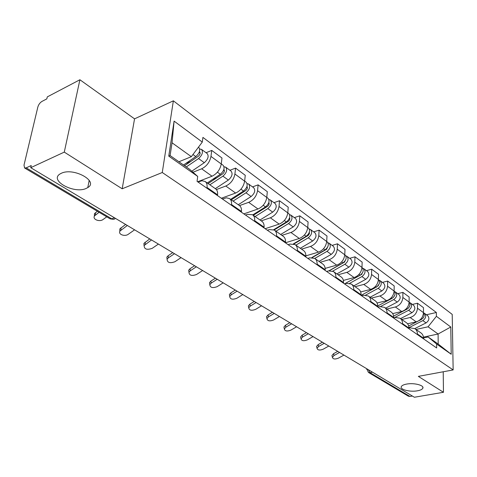 <?xml version="1.0" encoding="UTF-8"?>
<svg xmlns="http://www.w3.org/2000/svg" width="477" height="477" viewBox="0 0 477 477"><rect width="100%" height="100%" fill="white"/><g stroke="black" fill="none" stroke-linecap="round" stroke-linejoin="round"><path stroke-width="0.72" d="M86.188 188.427C74.09 194.252 48.672 180.342 60.245 173.843L61.366 173.258C73.613 167.212 98.93 181.308 87.78 187.586L86.188 188.427M417.482 390.794C410.041 392.249 399.493 389.518 401.342 386.567C401.968 385.464 403.691 384.641 406.517 384.098C413.958 382.596 424.602 385.35 422.807 388.26C422.181 389.411 420.41 390.258 417.482 390.794M79.903 79.754L64.282 152.115L30.731 167.683L414.388 397.246L443.461 392.285L418.347 376.377L453.15 369.931L452.214 314.397L173.36 100.826L134.556 118.851L79.903 79.754L47.295 96.891L46.829 98.87L41.928 101.44C39.967 102.674 38.601 104.541 37.844 107.033L24.005 165.108L24.583 167.982L26.205 167.868L111.761 218.83C113.234 219.623 114.432 219.45 115.351 218.311M64.282 152.115L122.178 188.785L162.269 172.507L453.15 369.931M30.731 167.683L31.238 165.531L26.205 167.868M443.461 392.285L443.222 371.774M412.372 396.041L409.976 396.453L408.401 396.202L368.411 372.424L370.021 372.656L409.976 396.453M407.567 323.794L416.212 321.85C420.619 320.401 423.045 317.33 423.487 312.65L423.487 307.671L417.494 303.223L417.482 308.237C417.023 312.954 414.579 316.048 410.148 317.527L401.747 319.447M417.429 333.978L423.516 338.217C423.463 335.874 422.604 334.103 420.929 332.904L414.847 328.635C416.522 329.834 417.381 331.616 417.429 333.978L417.429 334.598M423.516 338.217L423.516 338.831M412.402 304.439L417.494 303.223M408.938 328.098L410.083 327.842L414.847 328.635M392.696 313.61L401.7 311.499C406.16 309.984 408.634 306.848 409.117 302.09L409.153 297.028L402.898 292.383L402.85 297.475C402.344 302.269 399.851 305.441 395.367 306.979L386.877 309.013M408.938 328.695L408.938 328.069C408.908 325.684 408.05 323.889 406.374 322.69L400.018 318.231C401.7 319.435 402.552 321.236 402.576 323.639L402.57 324.265M397.746 293.665L402.898 292.383M393.698 317.819L395.212 317.467L400.018 318.231M377.08 303.002L386.537 300.683C391.051 299.103 393.573 295.889 394.103 291.053L394.187 285.914L387.652 281.06L387.551 286.23C387.002 291.107 384.456 294.351 379.919 295.961L371.333 298.107M393.692 318.093L393.704 317.455C393.686 315.035 392.839 313.216 391.158 312.012L384.51 307.349C386.197 308.559 387.044 310.378 387.044 312.823L387.032 313.461M382.441 282.408L387.652 281.06M377.832 307.063L379.668 306.622L384.51 307.349M360.666 291.948L370.683 289.378C375.256 287.72 377.826 284.435 378.41 279.51L378.535 274.287L371.696 269.213L371.547 274.466C370.945 279.427 368.351 282.754 363.76 284.435L355.085 286.707M377.742 307.003L377.76 306.353C377.766 303.891 376.925 302.054 375.238 300.844L368.286 295.967C369.973 297.171 370.808 299.019 370.79 301.5L370.772 302.15M366.431 270.638L371.696 269.213M361.548 295.74L363.408 295.269L368.286 295.967M343.374 280.422L354.095 277.542C358.716 275.813 361.345 272.445 361.977 267.43L362.156 262.123L354.995 256.805L354.793 262.147C354.137 267.198 351.483 270.602 346.839 272.367L338.074 274.77M361.035 295.382L361.059 294.726C361.089 292.222 360.26 290.362 358.573 289.151L351.43 284.137M349.671 258.319L354.995 256.805M358.966 274.43L360.105 275.253L344.495 283.881L346.374 283.38L351.281 284.036C352.974 285.246 353.797 287.112 353.755 289.64L353.725 290.302M325.135 268.396L336.708 265.14C341.383 263.328 344.066 259.876 344.758 254.778L344.996 249.382L337.489 243.801L337.227 249.238C336.506 254.372 333.799 257.866 329.1 259.715L320.246 262.261M343.518 283.201L343.547 282.533C343.607 279.981 342.79 278.103 341.097 276.893L333.596 271.628M332.105 245.405L337.489 243.801M326.614 271.449L328.51 270.918L333.453 271.526C335.14 272.737 335.951 274.627 335.88 277.197L335.85 277.864M305.858 255.863L318.469 252.136C323.203 250.234 325.946 246.687 326.697 241.499L326.995 236.014L319.113 230.158L318.791 235.68C318.004 240.915 315.237 244.498 310.485 246.436L301.542 249.137M325.129 270.411L325.165 269.732C325.254 267.138 324.449 265.236 322.762 264.025L314.874 258.492M313.681 231.858L319.113 230.158M307.844 258.397L309.764 257.83L314.725 258.391C316.418 259.595 317.211 261.509 317.11 264.121L317.068 264.807M285.455 242.781L299.317 238.476C304.105 236.479 306.908 232.842 307.731 227.553L308.1 221.978L299.812 215.825L299.413 221.441C298.56 226.766 295.734 230.451 290.928 232.484L281.895 235.352M305.799 256.966L305.84 256.28C305.96 253.639 305.179 251.713 303.491 250.508L295.191 244.677M294.327 217.625L299.812 215.825M288.12 244.677L290.052 244.081L295.042 244.576C296.73 245.786 297.499 247.718 297.368 250.377L297.314 251.075M265.146 228.704L279.182 224.112C284.024 222.014 286.886 218.275 287.786 212.891L288.227 207.215L279.51 200.745L279.033 206.458C278.103 211.883 275.211 215.664 270.352 217.81L261.235 220.857M285.449 242.823L285.508 242.119C285.663 239.43 284.9 237.486 283.219 236.282L274.466 230.141M273.971 202.659L279.51 200.745M267.358 230.242L269.314 229.604L274.323 230.039C275.998 231.238 276.749 233.193 276.577 235.9L276.517 236.61M243.825 213.875L257.985 208.992C262.875 206.779 265.808 202.934 266.786 197.454L267.311 191.682L258.123 184.861L257.562 190.669C256.548 196.202 253.585 200.09 248.672 202.349L239.484 205.593M264.014 227.911L264.079 227.195C264.27 224.464 263.537 222.497 261.861 221.298L252.625 214.811M252.53 186.901L258.123 184.861M245.488 215.032L247.456 214.352L252.482 214.71C254.146 215.908 254.873 217.882 254.658 220.636L254.587 221.358M221.358 198.247L235.632 193.048C240.575 190.722 243.574 186.763 244.641 181.177L245.256 175.303L235.566 168.107L234.911 174.016C233.802 179.65 230.767 183.657 225.806 186.036L216.385 189.554M241.386 212.176L241.463 211.448C241.702 208.664 240.992 206.678 239.335 205.486L229.568 198.635M229.926 170.277L235.566 168.107M222.407 198.981L226.384 197.812L229.425 198.533C231.077 199.72 231.774 201.717 231.512 204.52L231.434 205.253M197.651 181.767L212.032 176.216C217.023 173.759 220.1 169.681 221.262 163.987L221.978 158.018L211.74 150.41L210.977 156.426C209.767 162.168 206.66 166.294 201.652 168.81L192.964 172.245M217.47 195.546L217.56 194.807C217.846 191.969 217.172 189.965 215.526 188.785L205.188 181.534M206.058 152.723L211.74 150.41M198.015 182.017L202.015 180.753L205.044 181.433C206.678 182.608 207.346 184.623 207.036 187.473L206.94 188.224M423.439 337.126L438.107 334.007L428.072 326.799L416.004 329.446M423.51 337.954L428.113 336.977L438.196 344.066L438.107 334.007L450.777 327.007L451.212 354.256L436.622 344.024L428.113 336.977M178.917 161.763L191.343 156.671L172.036 142.796L170.098 155.562L189.596 169.269L197.716 176.436L197.061 181.355L436.652 347.966L436.622 344.024M197.716 176.436L168.763 156.128L174.099 121.11L202.29 142.092L191.343 156.671M428.072 326.799L436.395 316.305L436.366 312.495L202.916 137.4L202.29 142.092M436.395 316.305L450.777 327.007M173.36 100.826L162.269 172.507M134.556 118.851L122.178 188.785M426.438 314.76L436.366 312.495M451.212 354.256L438.196 344.066M172.036 142.796L174.099 121.11M170.098 155.562L168.763 156.128M339.541 352.461L333.995 355.538L332.397 357.362C333.018 359.199 335.021 359.461 338.414 358.144L343.935 355.091M332.129 356.259L331.95 355.52L333.548 353.695L337.722 351.37M422.92 318.248L423.451 317.527M408.932 327.663L422.866 320.592C425.985 318.219 426.521 315.798 424.476 313.317L423.654 312.906M414.793 328.599L426.068 322.905C429.175 320.55 429.711 318.135 427.66 315.661L424.476 313.317M408.658 325.94L417.524 321.432M418.705 320.83L421.34 319.489C424.154 317.509 424.87 315.243 423.487 312.691M324.014 343.416L318.618 346.469L317.032 348.282C317.64 350.243 319.703 350.547 323.221 349.182L328.808 346.04M316.794 347.25L316.603 346.415L318.183 344.603L322.404 342.206M307.927 333.948L302.597 337.018L301.029 338.819C301.619 340.918 303.742 341.258 307.391 339.845L313.043 336.607M300.814 337.859L300.611 336.929L302.179 335.128L306.449 332.66M408.276 308.243L409.421 306.693M394.407 317.652L408.616 310.3C411.788 307.862 412.349 305.393 410.303 302.895L409.433 302.478M400.537 318.6L411.961 312.715C415.115 310.294 415.676 307.838 413.625 305.34L410.303 302.895M393.608 316.108L407.03 309.15C409.97 307.009 410.667 304.648 409.117 302.078L402.85 297.475M393.108 297.642L394.652 295.549M380.682 306.449L393.74 299.55C396.959 297.046 397.55 294.536 395.505 292.013L394.586 291.584M385.66 308.154L397.234 302.072C400.441 299.586 401.02 297.082 398.975 294.565L395.505 292.013M377.76 305.93L392.082 298.352C395.159 296.032 395.832 293.588 394.109 291.006M291.578 323.817L285.884 327.162L284.34 328.939C284.906 331.187 287.088 331.575 290.887 330.114L296.605 326.769M284.161 328.075L283.94 327.025L285.484 325.242L289.545 322.851M274.251 313.395L268.444 316.877L266.923 318.618C267.46 321.027 269.708 321.474 273.667 319.954L279.45 316.507M266.774 317.861L266.542 316.68L268.062 314.933L272.111 312.495M256.095 302.531L250.222 306.127L248.732 307.826C249.227 310.414 251.54 310.921 255.678 309.346L261.533 305.781M248.612 307.194L248.374 305.858L249.859 304.159L254.277 301.446M377.17 286.605L379.173 283.964M365.674 295.066L378.189 288.317C381.463 285.741 382.077 283.183 380.038 280.643L379.072 280.202M370.11 297.249L381.844 290.958C385.1 288.394 385.708 285.848 383.669 283.314L380.038 280.643M377.981 285.86L378.416 285.747M361.047 295.388L376.454 287.065C379.674 284.554 380.324 282.02 378.41 279.45M344.567 283.863L361.435 274.543L362.943 271.89M349.677 283.32L361.924 276.565C365.245 273.917 365.889 271.306 363.856 268.748L362.836 268.301M353.856 285.842L365.746 279.325C369.055 276.69 369.693 274.096 367.66 271.544L363.856 268.748M361.339 274.341L361.954 274.174M360.105 275.253C363.432 272.594 364.082 269.982 362.049 267.418L361.977 267.364M329.321 270.739L344.418 262.207L345.932 259.273M332.719 271.121L344.889 264.258C348.264 261.527 348.937 258.868 346.916 256.292L345.837 255.839M336.845 273.905L348.89 267.15C352.253 264.437 352.92 261.79 350.893 259.22L346.916 256.292M343.786 262.332L344.573 262.111M328.963 270.805L342.981 262.881C346.362 260.138 347.041 257.479 345.02 254.897L344.764 254.706M237.099 291.167L231.16 294.881L229.711 296.527C230.152 299.312 232.543 299.884 236.872 298.25L242.793 294.571M229.628 296.038L229.377 294.536L230.82 292.89L235.292 290.082M312.274 257.55L326.572 249.274L328.081 246.072M314.778 258.421L327.019 251.355C330.454 248.535 331.163 245.828 329.154 243.234L328.009 242.775M319.012 261.396L331.223 254.39C334.639 251.588 335.343 248.893 333.328 246.305L329.154 243.234M325.111 249.859L326.035 249.584M311.863 257.532L325.022 249.912C328.462 247.08 329.172 244.367 327.168 241.773L326.703 241.428M217.214 279.266L211.204 283.117L209.808 284.686C210.184 287.685 212.647 288.335 217.184 286.641L223.176 282.831M209.761 284.364L209.498 282.664L210.894 281.09L215.413 278.186M293.856 244.003L308.088 235.537L309.34 233.808L309.329 232.245M295.865 245.154L308.273 237.808C311.755 234.899 312.507 232.138 310.515 229.526L309.293 229.067M300.313 248.273L312.679 240.992C316.156 238.106 316.895 235.358 314.898 232.752L310.515 229.526M305.083 236.938L306.502 236.497M293.397 243.872L306.168 236.288C309.662 233.372 310.414 230.606 308.428 227.994L307.737 227.487M196.369 266.792L190.293 270.781L188.958 272.266C189.25 275.497 191.784 276.237 196.566 274.478L202.618 270.531M188.94 272.134L188.677 270.215L190.013 268.73L194.58 265.725M274.186 229.95L288.162 221.435C289.622 220.296 290.105 219.062 289.611 217.733M275.992 231.208L288.561 223.57C292.109 220.565 292.896 217.75 290.928 215.127L289.617 214.668M280.667 234.487L293.2 226.921C296.73 223.934 297.511 221.131 295.531 218.514L290.928 215.127M283.928 223.457L285.908 222.807M273.703 229.687L286.355 221.978C289.909 218.955 290.696 216.135 288.734 213.511L287.792 212.82M174.493 253.704L168.351 257.842L167.087 259.22C167.278 262.702 169.895 263.537 174.934 261.724L181.057 257.628M167.069 259.267L166.843 257.145L168.101 255.761L172.722 252.643M253.299 215.288L267.448 206.428C269.028 205.128 269.499 203.816 268.849 202.487M255.094 216.546L267.824 208.592C271.431 205.48 272.26 202.606 270.316 199.976L268.915 199.523M260.013 219.998L272.707 212.116C276.296 209.027 277.119 206.171 275.169 203.542L270.316 199.976M261.551 209.385L264.157 208.491M252.75 214.9L265.498 206.911C269.111 203.786 269.946 200.906 268.008 198.277L266.792 197.383M151.507 239.949L144.132 245.5C144.197 249.256 146.892 250.198 152.223 248.326L158.406 244.075M144.048 245.673L143.923 243.395L149.76 238.899M231.297 199.851L245.631 190.615C247.336 189.136 247.784 187.747 246.961 186.453M233.074 201.097L245.977 192.803C249.638 189.584 250.514 186.65 248.606 184.009L247.098 183.579M238.261 204.734L251.123 196.524C254.772 193.328 255.636 190.412 253.716 187.771L248.606 184.009M237.826 194.711L241.147 193.507M230.606 199.362L243.52 191.033C247.193 187.801 248.076 184.861 246.168 182.22L244.647 181.105M127.329 225.484L120.001 231.053C117.795 234.314 124.819 236.968 128.337 234.237L134.592 229.825M119.834 231.375L119.828 228.924L125.606 224.446M208.097 183.573L222.61 173.932C224.399 172.328 224.84 170.891 223.94 169.621L223.85 169.568M209.856 184.808L222.92 176.15C226.647 172.811 227.571 169.818 225.704 167.171L224.065 166.771M215.33 188.648L228.352 180.073C232.06 176.764 232.979 173.783 231.101 171.142L225.704 167.171M212.623 179.406L216.755 177.82M207.251 182.977L220.326 174.278C224.059 170.927 224.995 167.928 223.129 165.28L221.274 163.915M99.085 212.283L94.601 215.831C92.019 219.259 99.532 222.348 103.199 219.414L106.741 216.832M94.345 216.302L94.476 213.672L97.386 211.269M184.551 165.722L198.283 156.301C200.101 154.637 200.573 153.171 199.696 151.901L199.41 151.764M186.286 166.944L198.557 158.549C202.343 155.085 203.327 152.026 201.503 149.379L199.72 149.021M191.784 171.201L204.299 162.699C208.073 159.264 209.039 156.223 207.209 153.576L201.503 149.379M185.786 163.462L190.842 161.411M183.532 165.006L195.814 156.569C199.613 153.093 200.602 150.028 198.784 147.381L198.486 147.16M201.652 168.81L212.032 176.216M225.806 186.036L235.632 193.048M248.672 202.349L257.985 208.992M270.352 217.81L279.182 224.112M290.928 232.484L299.317 238.476M310.485 246.436L318.469 252.136M329.1 259.715L336.708 265.14M346.839 272.367L354.095 277.542M363.76 284.435L370.683 289.378M379.919 295.961L386.537 300.683M395.367 306.979L401.7 311.499M410.148 317.527L416.212 321.85M231.512 204.52L241.463 211.448M254.658 220.636L264.079 227.195M276.577 235.9L285.508 242.119M297.368 250.377L305.84 256.28M317.11 264.121L325.165 269.732M335.88 277.197L343.547 282.533M353.755 289.64L361.059 294.726M370.79 301.5L377.76 306.353M387.044 312.823L393.704 317.455M402.576 323.639L408.938 328.069M207.036 187.473L217.56 194.807M234.911 174.016L244.641 181.177M257.562 190.669L266.786 197.454M279.033 206.458L287.786 212.891M299.413 221.441L307.731 227.553M318.791 235.68L326.697 241.499M337.227 249.238L344.758 254.778M354.793 262.147L361.977 267.43M371.547 274.466L378.41 279.51M387.551 286.23L394.103 291.053M417.482 308.237L423.487 312.65M210.977 156.426L221.262 163.987M368.369 369.711L370.021 372.656L372.489 372.173M114.474 217.792L111.761 218.83L110.098 218.83L113.234 219.319M110.008 218.776L24.583 167.982M366.7 369.502L366.902 368.834M333.548 353.695L333.995 355.538M422.866 320.592L426.068 322.905M420.815 319.107L421.34 319.489M318.183 344.603L318.618 346.469M302.179 335.128L302.597 337.018M408.616 310.3L411.961 312.715M406.362 308.673L407.03 309.15M393.74 299.55L397.234 302.072M391.271 297.767L392.082 298.352M285.484 325.242L285.884 327.162M268.062 314.933L268.444 316.877M249.859 304.159L250.222 306.127M378.189 288.317L381.844 290.958M375.488 286.367L376.454 287.065M361.924 276.565L365.746 279.325M344.889 264.258L348.89 267.15M341.651 261.921L342.981 262.881M230.82 292.89L231.16 294.881M327.019 251.355L331.223 254.39M323.484 248.797L325.022 249.912M210.894 281.09L211.204 283.117M309.156 232.734L309.478 232.967M308.273 237.808L312.679 240.992M304.409 235.018L306.168 236.288M190.013 268.73L190.293 270.781M289.408 218.317L289.837 218.633M288.561 223.57L293.2 226.921M284.346 220.523L286.355 221.978M168.101 255.761L168.351 257.842M268.617 203.142L269.177 203.554M267.824 208.592L272.707 212.116M263.221 205.259L265.498 206.911M145.091 242.143L145.306 244.248M246.704 187.157L247.408 187.67M245.977 192.803L251.123 196.524M240.945 189.172L243.52 191.033M120.89 227.815L121.063 229.944M223.588 170.283L224.44 170.903M222.92 176.15L228.352 180.073M217.423 172.179L220.326 174.278M95.4 212.73L95.531 214.888M199.147 152.443L200.173 153.195M198.557 158.549L204.299 162.699M192.964 154.512L195.814 156.569M355.335 361.912L357.833 363.408M339.821 352.628L342.361 354.149M323.627 342.939L326.208 344.483M306.711 332.815L309.34 334.389M289.02 322.231L291.697 323.835M270.507 311.153L273.232 312.787M251.099 299.544L253.883 301.208M230.749 287.363L233.587 289.062M209.367 274.573L212.271 276.308M186.889 261.122L189.858 262.899M163.217 246.955L166.258 248.779M138.258 232.019L141.383 233.891M366.73 368.727L368.411 372.424M422.807 388.26L422.807 387.085M87.78 187.586L89.205 180.348M332.397 357.362L331.95 355.52M317.032 348.282L316.603 346.415M301.029 338.819L300.611 336.929M284.34 328.939L283.94 327.025M266.923 318.618L266.542 316.68M248.732 307.826L248.374 305.858M229.711 296.527L229.377 294.536M209.808 284.686L209.498 282.664M188.958 272.266L188.677 270.215M167.087 259.22L166.843 257.145M144.132 245.5L143.923 243.395M120.001 231.053L119.828 228.924M94.601 215.831L94.476 213.672"/></g></svg>
